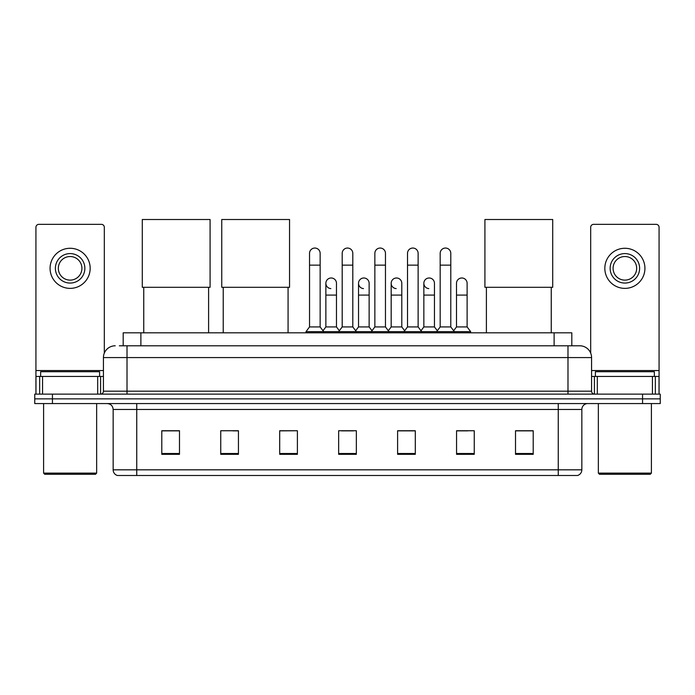 <?xml version="1.0" encoding="UTF-8"?>
<svg xmlns="http://www.w3.org/2000/svg" width="695" height="695" viewBox="0 0 695 695"><rect width="100%" height="100%" fill="white"/><g stroke="black" fill="none" stroke-linecap="round" stroke-linejoin="round"><path stroke-width="1.04" d="M123.189 345.789L123.189 332.818L571.811 332.818L571.811 345.789M119.618 345.789L579.778 345.789A11.789 11.789 0 0 1 591.567 357.578L591.567 391.181C591.723 392.962 592.713 393.943 594.52 394.135M119.349 345.789L127.011 345.789L127.011 357.578L103.433 357.578L103.433 391.181A2.945 2.945 0 0 1 100.48 394.135M115.222 345.789A11.789 11.789 0 0 0 103.433 357.578M52.438 394.135L34.75 394.135L34.75 398.852L52.438 398.852L34.75 398.852L34.75 403.569L52.438 403.569L52.438 398.852L642.562 398.852L52.438 398.852L52.438 394.135L642.562 394.135L642.562 398.852L660.25 398.852L642.562 398.852L642.562 403.569L52.438 403.569M642.562 403.569L660.25 403.569L660.25 394.135L642.562 394.135M591.567 357.578L567.989 357.578L567.989 345.789L579.778 345.789M581.845 469.829C581.68 472.652 580.264 474.537 577.597 475.493L558.259 475.493L558.259 469.829L581.845 469.829L581.845 409.459A5.899 5.899 0 0 1 587.735 403.569M558.259 475.493L117.403 475.493A5.899 5.899 0 0 1 113.155 469.829L113.155 409.459C112.807 405.88 110.844 403.917 107.265 403.569M533.204 454.322L533.204 430.744L515.516 430.744L515.516 454.322L533.204 454.322M474.251 454.322L474.251 430.744L456.563 430.744L456.563 454.322L474.251 454.322M415.297 454.322L415.297 430.744L397.61 430.744L397.61 454.322L415.297 454.322M179.484 454.322L179.484 430.744L161.796 430.744L161.796 454.322L179.484 454.322M238.437 454.322L238.437 430.744L220.749 430.744L220.749 454.322L238.437 454.322M297.39 454.322L297.39 430.744L279.703 430.744L279.703 454.322L297.39 454.322M356.344 454.322L356.344 430.744L338.656 430.744L338.656 454.322L356.344 454.322M456.563 430.865L467.709 430.865M297.39 430.744L279.703 430.865L297.39 430.744M232.955 430.865L238.437 430.865M406.923 430.865L402.388 430.865M341.601 430.865L353.399 430.865M179.484 430.865L161.796 430.865M415.297 430.865L397.61 430.865M533.204 430.865L515.516 430.865M97.682 394.135L97.682 376.447L42.56 376.447L42.56 394.135M104.32 353.103L104.32 227.291A2.945 2.945 0 0 0 101.366 224.346L38.877 224.346A2.945 2.945 0 0 0 35.931 227.291L35.931 376.447L42.56 376.447M97.682 376.447L103.433 376.447M35.931 394.135L35.931 376.447M70.126 253.588A14.743 14.743 0 0 0 55.383 268.322A14.743 14.743 0 0 0 70.126 283.065A14.743 14.743 0 0 0 84.86 268.322A14.743 14.743 0 0 0 70.126 253.588M70.126 256.533A11.789 11.789 0 0 0 58.328 268.322A11.789 11.789 0 0 0 70.126 280.12A11.789 11.789 0 0 0 81.914 268.322A11.789 11.789 0 0 0 70.126 256.533M70.126 288.373A20.042 20.042 0 0 0 90.168 268.322A20.042 20.042 0 0 0 70.126 248.28A20.042 20.042 0 0 0 50.075 268.322A20.042 20.042 0 0 0 70.126 288.373M95.476 474.311L44.775 474.311L43.594 473.13L96.648 473.13L95.476 474.311M43.594 403.569L43.594 473.13M96.648 403.569L96.648 473.13M99.602 376.447L99.602 371.729L40.649 371.729L40.649 376.447M143.752 287.304L143.752 332.818M208.604 287.304L208.604 332.818M142.284 219.507L210.081 219.507L210.081 287.304L142.284 287.304L142.284 219.507M223.225 287.304L223.225 332.818M288.078 287.304L288.078 332.818M221.748 219.507L289.546 219.507L289.546 287.304L221.748 287.304L221.748 219.507M486.396 287.304L486.396 332.818M551.248 287.304L551.248 332.818M484.919 219.507L552.716 219.507L552.716 287.304L484.919 287.304L484.919 219.507M309.536 265.142L320.143 265.142L320.143 326.928L309.536 326.928L309.536 253.354A5.308 5.308 0 0 1 315.174 248.054A5.308 5.308 0 0 1 320.143 253.354A5.308 5.308 0 0 0 315.174 248.054M309.536 326.928L306 331.645L306 332.818M320.143 326.928L323.679 331.645L306 331.645M342.192 326.928L342.192 265.142L352.808 265.142L352.808 326.928L342.192 326.928L338.656 331.645L323.679 331.645L323.679 332.818M342.192 265.142L342.192 253.354A5.308 5.308 0 0 1 347.83 248.054A5.308 5.308 0 0 1 352.808 253.354A5.308 5.308 0 0 0 347.83 248.054M352.808 326.928L356.344 331.645L338.656 331.645L338.656 332.818M374.857 326.928L374.857 265.142L385.464 265.142L385.464 326.928L374.857 326.928L371.321 331.645L356.344 331.645L356.344 332.818M374.857 265.142L374.857 253.354A5.308 5.308 0 0 1 380.495 248.054A5.308 5.308 0 0 1 385.464 253.354A5.308 5.308 0 0 0 380.495 248.054M385.464 326.928L389 331.645L371.321 331.645L371.321 332.818M407.513 326.928L407.513 265.142L418.129 265.142L418.129 326.928L407.513 326.928L403.977 331.645L389 331.645L389 332.818M407.513 265.142L407.513 253.354A5.308 5.308 0 0 1 413.151 248.054A5.308 5.308 0 0 1 418.129 253.354A5.308 5.308 0 0 0 413.151 248.054M418.129 326.928L421.665 331.645L403.977 331.645L403.977 332.818M440.178 326.928L440.178 265.142L450.786 265.142L450.786 326.928L440.178 326.928L436.642 331.645L421.665 331.645L421.665 332.818M440.178 265.142L440.178 253.354A5.308 5.308 0 0 1 445.816 248.054A5.308 5.308 0 0 1 450.786 253.354A5.308 5.308 0 0 0 445.816 248.054M450.786 326.928L454.322 331.645L436.642 331.645L436.642 332.818M467.118 326.928L467.118 295.088L456.502 295.088L456.502 326.928L467.118 326.928L470.654 331.645L454.322 331.645L454.322 332.818M330.837 288.599A5.308 5.308 0 0 1 325.868 283.299A5.308 5.308 0 0 1 331.506 278A5.308 5.308 0 0 1 336.476 283.299L336.476 295.088L325.868 295.088L325.868 283.299M336.476 295.088L336.476 326.928L325.868 326.928L325.868 295.088M325.868 326.928L323.001 330.733M336.476 326.928L339.334 330.733M363.494 288.599A5.308 5.308 0 0 1 358.524 283.299A5.308 5.308 0 0 1 364.163 278A5.308 5.308 0 0 1 369.132 283.299L369.132 295.088L358.524 295.088L358.524 283.299M369.132 295.088L369.132 326.928L358.524 326.928L358.524 295.088M358.524 326.928L355.666 330.733M369.132 326.928L371.999 330.733M396.159 288.599A5.308 5.308 0 0 1 391.181 283.299A5.308 5.308 0 0 1 396.828 278A5.308 5.308 0 0 1 401.797 283.299L401.797 295.088L391.181 295.088L391.181 283.299M401.797 295.088L401.797 326.928L391.181 326.928L391.181 295.088M391.181 326.928L388.323 330.733M401.797 326.928L404.655 330.733M428.815 288.599A5.308 5.308 0 0 1 423.846 283.299A5.308 5.308 0 0 1 429.484 278A5.308 5.308 0 0 1 434.453 283.299L434.453 295.088L423.846 295.088L423.846 283.299M434.453 295.088L434.453 326.928L423.846 326.928L423.846 295.088M423.846 326.928L420.988 330.733M434.453 326.928L437.32 330.733M456.502 295.088L456.502 283.299A5.308 5.308 0 0 1 462.149 278A5.308 5.308 0 0 1 467.118 283.299L467.118 295.088M456.502 326.928L453.644 330.733M470.654 331.645L470.654 332.818M652.44 394.135L652.44 376.447L597.318 376.447L597.318 394.135M659.068 394.135L659.068 376.447L659.068 394.135M652.44 376.447L659.068 376.447L659.068 227.291A2.945 2.945 0 0 0 656.123 224.346L593.634 224.346A2.945 2.945 0 0 0 590.68 227.291L590.68 353.103M591.567 376.447L597.318 376.447M624.875 253.588A14.743 14.743 0 0 0 610.141 268.322A14.743 14.743 0 0 0 624.875 283.065A14.743 14.743 0 0 0 639.617 268.322A14.743 14.743 0 0 0 624.875 253.588M624.875 256.533A11.789 11.789 0 0 0 613.086 268.322A11.789 11.789 0 0 0 624.875 280.12A11.789 11.789 0 0 0 636.672 268.322A11.789 11.789 0 0 0 624.875 256.533M624.875 288.373A20.042 20.042 0 0 0 644.925 268.322A20.042 20.042 0 0 0 624.875 248.28A20.042 20.042 0 0 0 604.832 268.322A20.042 20.042 0 0 0 624.875 288.373M650.225 474.311L599.524 474.311L598.352 473.13L651.406 473.13L650.225 474.311M598.352 403.569L598.352 473.13M651.406 403.569L651.406 473.13M654.351 376.447L654.351 371.729L595.398 371.729L595.398 376.447M140.876 345.789L140.876 332.818M554.124 345.789L554.124 332.818M127.011 394.135L127.011 391.181L591.567 391.181M103.433 391.181L127.011 391.181L127.011 357.578L567.989 357.578L567.989 394.135M558.259 403.569L558.259 409.459L113.155 409.459M581.845 409.459L558.259 409.459L558.259 469.829L136.741 469.829L136.741 475.493M113.155 469.829L136.741 469.829L136.741 403.569M356.344 453.505L338.656 453.505M297.39 453.505L279.703 453.505M238.437 453.505L220.749 453.505M179.484 453.505L161.796 453.505M415.297 453.505L397.61 453.505M474.251 453.505L456.563 453.505M533.204 453.505L515.516 453.505M103.433 370.548L35.931 370.548M100.584 376.447L100.584 394.135M35.975 376.447L35.975 394.135M39.658 394.135L39.658 376.447M659.068 370.548L591.567 370.548M659.025 394.135L659.025 376.447M655.342 376.447L655.342 394.135M594.416 394.135L594.416 376.447M320.143 265.142L320.143 253.354M352.808 265.142L352.808 253.354M385.464 265.142L385.464 253.354M418.129 265.142L418.129 253.354M450.786 265.142L450.786 253.354"/></g></svg>

